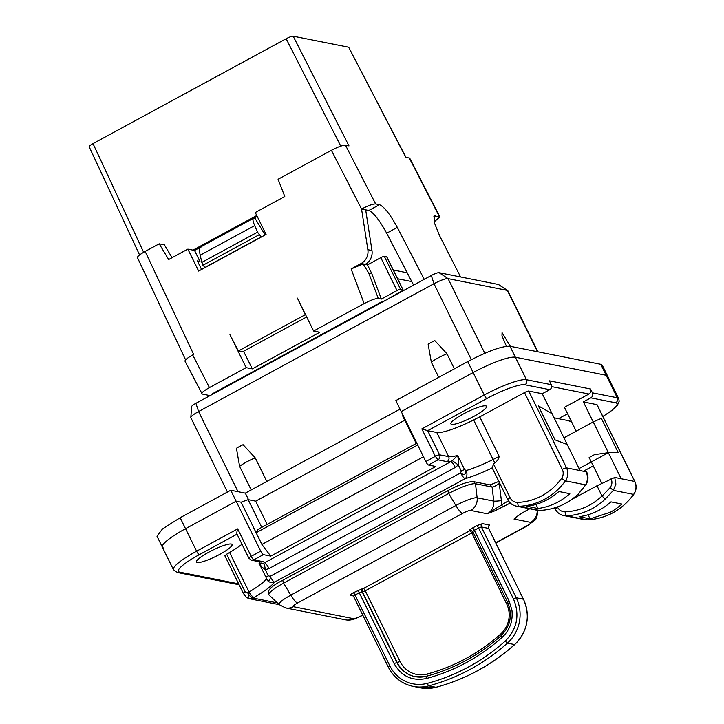 <?xml version="1.0" encoding="UTF-8"?>
<svg xmlns="http://www.w3.org/2000/svg" width="724" height="724" viewBox="0 0 724 724"><rect width="100%" height="100%" fill="white"/><g stroke="black" fill="none" stroke-linecap="round" stroke-linejoin="round"><path stroke-width="1.09" d="M602.866 416.499L611.952 410.39L617.382 405.331L619.21 401.232L618.73 398.671A37.277 6.534 153.8 0 0 617.246 397.775L606.178 375.276A37.277 6.534 -26.2 0 1 607.662 376.172A37.277 6.534 153.8 0 0 606.178 375.276L515.37 357.231L606.178 375.276L600.775 364.299L509.977 346.253C501.841 346.045 487.759 351.149 467.74 361.566L395.838 400.598L401.241 411.576L473.143 372.534A37.277 6.534 -26.2 0 1 515.37 357.231A37.277 6.534 153.8 0 0 473.143 372.534L401.241 411.576L425.812 461.514A3.729 0.824 61.5 0 0 428.463 465.007L437.993 459.831L435.35 456.337A3.729 0.652 -26.2 0 1 439.568 454.808L427.685 430.662L421.848 428.898L484.211 395.033A3.729 0.824 61.5 0 0 486.863 398.535A33.548 5.883 -26.2 0 1 524.873 384.761L549.715 389.693L542.258 393.738L528.719 391.051A3.729 0.652 153.8 0 0 524.502 392.58L479.759 416.87L499.198 456.382L493.08 459.478L494.791 462.79L493.487 463.966L492.275 467.858M237.128 534.122C236.621 533.534 236.802 531.787 237.68 528.891L251.174 556.331L260.712 551.154L236.142 501.216L241.11 502.203L236.142 501.216L230.739 490.248L180.14 517.714L162.466 528.972L156.981 536.212L162.384 547.19A37.277 6.534 -26.2 0 1 185.543 528.692L236.142 501.216L185.543 528.692A37.277 6.534 153.8 0 0 162.384 547.19L173.452 569.688L177.407 572.503L239.119 584.766M163.868 548.086A37.277 6.534 -26.2 0 1 162.384 547.19M230.739 490.248L245.3 493.135L400.037 409.123M618.73 398.671L602.259 365.195L600.775 364.299M248.549 499.732L245.3 493.135M499.741 483.234L499.388 483.424C496.031 485.759 493.605 486.971 492.112 487.053L490.229 484.953L473.605 481.65C468.093 481.433 459.487 484.428 447.803 490.655L448.717 493.46L283.609 583.101L282.704 580.295L447.803 490.655M279.826 604.92C277.636 603.78 281.274 600.522 290.749 595.155L455.849 505.506A18.779 3.294 -26.2 0 1 477.134 497.795L475.496 483.75L492.112 487.053L493.75 501.099A6.208 0.561 173.4 0 0 501.388 500.601L498.999 481.37M508.447 500.764L487.297 513.759A12.426 11.919 -78.8 0 0 493.75 501.099L477.134 497.795A12.426 11.919 101.2 0 1 470.672 510.456L487.297 513.759L495.008 510.764L510.311 503.035M501.388 500.601L501.442 504.565A2.489 0.543 61.5 0 0 503.207 506.891M525.307 511.162A2.489 0.543 -118.5 0 1 525.253 511.234A2.489 0.543 -118.5 0 1 525.135 511.253C520.004 514.212 516.303 516.818 514.022 519.063L516.013 517.515M473.062 532.131L471.776 532.973A2.489 0.543 -118.5 0 0 470.808 531.38A2.489 0.543 -118.5 0 0 470.003 530.638L363.493 588.476A2.489 2.38 -78.8 0 0 362.443 591.825L362.1 591.752A2.489 2.38 -78.8 0 1 363.149 588.404L363.493 588.476A2.489 0.543 -118.5 0 1 364.29 589.209A2.489 0.543 -118.5 0 1 365.258 590.802L362.443 591.825L397.268 662.605A27.331 26.227 -78.8 0 0 415.205 676.65M472.555 527.986L476.817 525.669A2.489 0.543 -118.5 0 1 478.582 528.004L474.32 530.312A2.489 0.543 61.5 0 0 472.555 527.986C470.048 529.407 469.08 530.267 469.668 530.574L470.003 530.638A2.489 2.38 101.2 0 1 471.387 530.366M579.073 468.564L608.35 452.672L618.106 452.391L601.354 418.363L593.218 421.929L608.35 452.672L618.106 452.391L601.354 418.363L593.218 421.929L563.951 437.821M583.408 471.234L593.255 465.885M507.94 499.687A3.729 0.652 -26.2 0 1 507.786 499.596A3.729 0.652 -26.2 0 1 510.103 497.75A8.697 8.344 -78.8 0 0 517.714 502.375A58.391 56.038 -78.8 0 0 561.534 478.437A8.57 8.226 -78.8 0 0 562.304 469.405A3.729 0.652 -26.2 0 1 566.521 467.876L580.06 470.564L567.227 444.5L555.055 439.866L567.227 444.5L552.104 413.757L538.312 405.829L555.055 439.866L538.312 405.829L552.104 413.757L542.258 393.738M492.935 484.121A119.08 20.887 153.8 0 0 489.632 484.836M492.347 467.876C482.021 472.817 472.926 476.419 465.061 478.7A6.208 4.407 -105.9 0 0 466.048 470.555L464.618 469.595A3.729 0.652 -26.2 0 0 461.288 471.007L460.645 472.872L270.124 576.313C271.862 579.671 273.337 581.607 274.541 582.141C271.591 586.042 264.857 591.101 254.323 597.318L253.038 598.069A6.208 2.326 -120.3 0 1 247.78 592.721L245.174 591.843L226.648 554.195L229.617 552.457A37.277 6.534 153.8 0 0 241.997 544.231M596.974 485.777L614.721 477.46L615.889 484.066L613.391 490.365L605.183 499.135L601.988 495.976L596.974 485.777L571.86 499.388M537.995 508.51A62.119 59.612 101.2 0 0 569.842 493.696L558.883 491.515A62.119 59.612 101.2 0 1 527.027 506.338L537.995 508.51L535.968 504.411M590.069 518.864L610.341 512.23A62.119 59.612 -78.8 0 0 621.925 504.049L610.966 501.868A62.119 59.612 -78.8 0 1 599.372 510.049A62.119 59.612 -78.8 0 1 579.11 516.683L590.069 518.864L588.051 514.755M578.684 495.714L578.014 494.365M260.902 368.009L260.667 367.53L214.576 392.553C211.453 394.327 210.25 395.404 210.965 395.784M537.905 351.81L507.832 290.704A12.426 2.181 153.8 0 0 507.678 290.532L498.519 284.523A6.833 1.195 153.8 0 0 498.338 284.46L439.061 272.677A6.833 1.195 153.8 0 0 431.314 275.482L195.914 403.295A6.833 1.195 153.8 0 0 191.643 406.562L190.819 417.477A12.426 2.181 153.8 0 0 190.855 417.712L227.436 492.039M210.069 395.612L202.222 394.055C200.81 393.286 203.218 391.132 209.453 387.584L246.169 367.647L252.368 368.878L319.8 332.262L313.601 331.031L364.145 303.591C370.824 300.125 375.539 298.415 378.272 298.46L381.358 299.075L397.014 290.577A3.104 0.543 -26.2 0 1 400.535 289.301L402.933 289.781L386.734 256.848L384.335 256.377A3.104 0.543 153.8 0 0 380.815 257.654L367.493 264.884L371.801 273.627L368.715 273.011L363.077 263.998L351.131 268.939L361.149 263.5A13.041 12.516 -78.8 0 0 367.855 249.708L361.557 209.037C368.217 205.58 372.914 203.878 375.647 203.933L379.494 204.693C384.245 206.793 390.191 214.367 397.322 227.427L424.237 279.319M397.322 227.427L386.67 233.209L413.585 285.102M580.06 470.564L586.666 471.939C588.639 476.356 588.386 480.609 585.906 484.709L587.807 478.483L586.512 471.849M517.714 502.375A3.729 1.023 88 0 0 518.809 506.302L539.543 510.42A62.119 59.612 101.2 0 0 578.449 493.822L585.644 484.854L565.426 480.836A62.119 59.612 101.2 0 1 518.809 506.302A12.426 11.919 101.2 0 1 516.167 506.085L536.9 510.212A12.426 11.919 101.2 0 0 539.543 510.42A3.729 1.023 88 0 0 539.606 510.429C554.503 509.723 567.535 504.166 578.675 493.75M494.791 462.79C497.171 461.206 498.637 459.07 499.198 456.382M486.863 398.535L427.685 430.662L436.771 432.463A37.277 6.534 153.8 0 0 473.641 419.965L479.759 416.87M473.641 419.965L493.08 459.478A37.277 6.534 153.8 0 1 466.048 470.555C465.794 474.763 464.003 475.541 460.645 472.872C462.392 476.22 463.858 478.166 465.061 478.7L274.541 582.141A6.208 5.819 -144.5 0 1 266.387 578.965C269.192 581.544 270.441 580.657 270.124 576.313L268.305 575.788A3.729 0.652 153.8 0 0 266.043 577.417L266.387 578.965A37.277 6.534 153.8 0 1 249.056 591.97L247.78 592.721L248.558 595.617C248.54 597.653 247.898 598.296 246.613 597.553L249.128 598.676L279.22 604.658M268.305 575.788L265.328 569.734L269.011 568.575L455.278 467.442L458.31 464.953L452.319 460.636L457.64 455.423L458.455 460.066L458.31 464.953L461.288 471.007M601.843 483.333L589.137 457.523L594.476 454.627L608.35 452.672L621.174 478.736L614.721 477.46M558.485 418.689L567.598 413.748M597.056 404.689L583.372 401.911L593.218 421.929L576.177 431.187L564.439 407.322L588.938 394.028C590.784 392.779 591.309 391.105 590.513 388.996L592.404 392.842A3.729 3.575 -78.8 0 1 590.829 397.865L615.671 402.806A33.548 5.883 -26.2 0 1 602.83 416.436M460.573 276.948L439.658 235.843L434.273 222.567L434.481 215.942L439.875 216.892L434.119 221.951M385.34 300.442L379.955 302.759L353.511 317.121L353.737 317.601M202.222 394.055L184.991 361.176M353.511 317.121L260.667 367.53M402.933 289.781A3.104 0.543 -26.2 0 1 403.06 289.853A3.104 0.543 -26.2 0 1 401.123 291.392L386.118 300.026M507.678 290.532A12.426 2.181 153.8 0 0 507.343 290.405L448.066 278.622A12.426 2.181 153.8 0 0 433.984 283.727L198.584 411.54A12.426 2.181 153.8 0 0 190.819 417.477M143.633 252.287L93.007 143.614L286.143 38.752C289.473 37.024 291.817 36.173 293.175 36.2L348.669 47.232L405.693 157.18L409.712 158.167L439.875 216.892M293.175 36.2L348.995 145.904L345.484 145.207L375.647 203.933M386.67 233.209C379.53 220.15 373.584 212.575 368.842 210.476L361.566 209.037L331.402 150.311L278.079 179.262L284.776 196.485L255.282 212.503L266.079 234.458L198.648 271.066L187.851 249.119L168.674 259.527L159.18 243.825L145.162 251.427C138.927 254.975 136.519 257.129 137.94 257.898M474.202 416.2A19.883 3.484 -26.2 0 1 450.889 423.893A19.883 3.484 -26.2 0 1 463.242 414.028A19.883 3.484 -26.2 0 1 486.564 406.336A19.883 3.484 -26.2 0 1 474.202 416.2M455.278 467.442C453.541 464.111 452.066 462.165 450.862 461.613L452.319 460.636M269.011 568.575C267.274 565.218 265.798 563.281 264.595 562.747L450.862 461.613A40.996 7.186 153.8 0 1 447.07 461.641A3.729 3.575 -78.8 0 0 448.654 456.609A37.277 6.534 153.8 0 0 457.64 455.423L464.618 469.595M263.246 563.29L259.065 563.245L261.726 566.883L265.328 569.734C264.921 566.24 264.233 564.087 263.246 563.29L264.595 562.747A40.996 7.186 153.8 0 0 262.903 561.634A3.729 3.575 101.2 0 1 260.559 561.996L260.613 562.005M226.648 554.195L224.992 555.851M219.734 554.367A19.883 3.484 -26.2 0 1 196.421 562.059A19.883 3.484 -26.2 0 1 208.774 552.195A19.883 3.484 -26.2 0 1 232.087 544.502A19.883 3.484 -26.2 0 1 219.734 554.367M243.517 593.499A3.729 0.652 -26.2 0 1 243.364 593.409L243.364 593.409A3.729 0.652 -26.2 0 1 245.174 591.843M583.372 401.911L590.829 397.865M590.513 388.996L549.398 380.824L551.29 384.67A3.729 3.575 101.2 0 1 549.715 389.693M296.035 348.932L295.79 348.461M292.921 350.018L293.157 350.497M411.748 281.564L397.594 278.749M263.871 366.398L263.627 365.919M185.462 361.43C184.05 360.661 186.457 358.507 192.693 354.959L193.661 354.434L145.162 251.427M381.358 299.075L371.801 273.627M306.686 316.976L242.459 351.855L238.35 351.031L305.229 314.723L297.401 298.107L313.601 331.031M238.35 351.031L229.97 334.723L246.169 367.647M243.526 351.276L252.368 368.878M386.734 256.848A3.104 0.543 -26.2 0 1 386.851 256.929L403.06 289.853M251.21 489.931L239.617 466.356L236.413 448.31A12.426 2.181 153.8 0 1 239.572 446.464L243.065 444.69L255.237 457.876L266.83 481.451M438.753 377.304L431.35 362.253L428.146 344.208A12.426 2.181 153.8 0 1 431.305 342.362L434.798 340.597L446.97 353.774L454.373 368.824M506.438 346.289L501.976 335.864L502.067 332.687L510.348 346.325M405.883 157.217L348.669 47.232M93.007 143.614C89.885 145.388 88.681 146.465 89.387 146.845M331.402 150.311C338.054 146.854 342.751 145.153 345.484 145.207M185.57 359.828L137.46 257.635M159.18 243.825L164.402 244.866L172.086 257.672M363.077 263.998L365.258 264.314A13.041 12.516 -78.8 0 0 371.973 250.531L365.674 209.851M260.712 551.154A3.729 0.824 61.5 0 0 263.364 554.647L270.731 556.113L435.83 466.473L428.463 465.007M263.364 554.647L253.825 559.824A3.729 0.824 61.5 0 1 251.174 556.331A3.729 0.652 153.8 0 0 248.866 558.177L251.481 560.195L253.825 559.824L262.903 561.634M325.329 333.031L325.094 332.551M285.908 353.819L286.143 354.298M187.851 249.119L194.539 250.45L199.942 261.418L197.362 260.912L201.58 269.473M201.372 246.947C199.399 246.775 199.01 249.518 200.204 255.183L201.824 262.396L204.765 267.744M200.503 247.047L253.545 218.25L255.237 218.657L265.111 234.983M254.359 218.177C252.423 217.978 252.531 220.458 254.676 225.607L257.509 232.151L261.301 237.056M404.77 420.21L255.69 501.153L248.151 499.651L241.11 502.203L261.898 544.457L270.731 556.113M416.228 443.495L402.598 415.793L403.096 415.35M239.617 466.356A14.905 2.615 -26.2 0 1 246.567 461.948A14.905 2.615 153.8 0 1 255.237 457.876M431.35 362.253A14.905 2.615 -26.2 0 1 438.301 357.846A14.905 2.615 153.8 0 1 446.97 353.774M192.991 250.142L256.758 215.517M423.468 456.735L261.898 544.457M273.455 360.588L274.269 360.751M194.539 250.45L200.077 247.445M254.043 218.141L257.21 216.422M198.105 262.423L199.942 261.418M201.824 262.396L257.509 232.151M417.694 445.016L256.133 532.737L258.115 529.443M416.798 443.188L257.473 529.687M248.151 499.651L261.78 527.353M267.147 524.438L255.69 501.153M509.977 346.253L526.448 379.729A37.277 6.534 153.8 0 0 484.211 395.033L467.74 361.566M180.14 517.714L196.611 551.19A3.729 0.824 61.5 0 0 199.263 554.684L237.047 534.167M362.679 615.02L361.403 615.708C357.593 617.699 354.905 618.667 353.357 618.631L293.392 606.712C292.559 606.278 293.935 605.047 297.519 603.011L462.627 513.37C460.953 512.818 458.699 510.194 455.849 505.506L448.717 493.46A23.639 4.145 153.8 0 1 475.496 483.75L473.614 481.65M297.519 603.011C295.854 602.459 293.6 599.834 290.749 595.155L283.609 583.101A23.639 4.145 153.8 0 0 269.084 595.056L268.423 594.151C267.02 590.494 271.781 585.879 282.704 580.295M537.905 510.366A18.779 3.294 -26.2 0 1 537.905 510.375L537.905 510.366C537.253 516.502 536.149 519.859 534.565 520.447L527.036 526.013A12.426 2.733 61.5 0 1 526.502 526.067A7.104 1.249 153.8 0 0 530.638 522.366A12.426 11.919 -78.8 0 0 537.145 510.257M495.732 542.774L526.502 526.067M361.403 615.708A12.426 2.733 61.5 0 0 361.937 615.653L362.769 615.201M353.357 618.631A12.426 11.919 101.2 0 1 345.529 619.835L285.573 607.925A12.426 11.919 101.2 0 0 293.392 606.712M554.104 417.82L567.86 420.553A15.53 14.905 101.2 0 1 571.589 421.848M529.697 508.773L525.135 511.253M530.638 522.366L514.022 519.063A12.426 11.919 -78.8 0 0 517.334 516.429M462.627 513.37C466.437 511.388 469.125 510.411 470.672 510.456M353.212 595.915L350.362 595.345C349.783 595.047 350.751 594.178 353.258 592.757L363.149 588.404M476.817 525.669L482.446 523.633L489.641 525.063L488.691 526.457M350.362 595.345A2.489 2.38 101.2 0 1 351.927 595.101L353.475 596.323L355.022 595.092A2.489 0.543 -118.5 0 0 353.258 592.757M353.574 596.386L388.308 667.103L389.847 665.872L355.022 595.092L359.285 592.775L362.1 591.752L396.924 662.532L400.082 661.582L365.258 590.802L471.776 532.973L506.601 603.753A24.851 23.847 101.2 0 1 500.718 634.007A186.367 178.846 101.2 0 1 466.039 658.469A186.367 178.846 101.2 0 1 426.979 674.044A24.851 23.847 101.2 0 1 400.082 661.582M357.52 590.449A2.489 0.543 -118.5 0 1 359.285 592.775L394.109 663.555L396.924 662.532A27.331 26.227 -78.8 0 0 415.033 676.623A27.331 26.227 -78.8 0 0 426.364 676.279M469.668 530.574A2.489 2.38 101.2 0 1 471.224 530.33L472.872 531.606M394.109 663.555C401.431 676.325 412.191 681.302 426.382 678.506C454.609 670.886 479.849 657.184 502.094 637.401C509.777 630.215 513.063 621.156 511.949 610.232L509.144 601.092L474.32 530.312L472.772 531.552L507.705 602.386M489.641 525.063A2.489 2.38 -78.8 0 0 488.591 528.411L481.397 526.981A2.489 2.38 101.2 0 1 482.446 523.633M513.406 598.784L516.221 597.762L481.397 526.981L478.582 528.004L513.406 598.784C520.031 614.712 517.289 628.83 505.18 641.138L507.406 643.147A198.792 190.765 101.2 0 1 428.744 685.854L435.948 687.284A2.489 0.633 75.1 0 0 436.02 687.284A2.489 0.633 75.1 0 0 436.092 687.239M488.682 528.583L523.416 599.191A37.277 35.766 101.2 0 1 514.601 644.577L514.719 644.559C527.678 631.4 530.611 616.296 523.515 599.255L516.221 597.762A37.277 35.766 101.2 0 1 507.406 643.147L514.601 644.577A198.792 190.765 101.2 0 1 477.605 670.668A198.792 190.765 101.2 0 1 435.948 687.284A37.277 35.766 101.2 0 1 420.291 687.8L436.02 687.284C450.518 683.411 464.41 677.872 477.713 670.659C490.999 663.437 503.334 654.731 514.719 644.559M388.399 667.166L388.308 667.103C393.684 677.474 401.947 683.899 413.096 686.37L420.291 687.8M389.847 665.872A34.788 33.385 -78.8 0 0 427.504 683.311A196.304 188.385 -78.8 0 0 505.18 641.138M509.144 601.092L507.605 602.332C512.764 614.866 510.61 625.989 501.126 635.69C479.17 655.202 454.274 668.723 426.427 676.243A2.489 0.633 -104.9 0 1 426.508 676.243M523.506 599.363L488.691 528.475L488.447 526.547M427.504 683.311A2.489 0.633 75.1 0 0 428.744 685.854A37.277 35.766 101.2 0 1 413.096 686.37M502.094 637.401L501.234 635.672M426.382 678.506A2.489 0.633 -104.9 0 1 426.427 676.243L415.033 676.623M426.979 674.044A2.489 0.633 -104.9 0 1 426.934 676.307M500.718 634.007L501.596 635.256M506.601 603.753L507.886 602.911M249.128 598.676L253.038 598.069L277.373 602.902M254.323 597.318A6.208 2.326 -120.3 0 1 249.056 591.97L229.617 552.457M557.453 506.954L555.399 509.117L554.684 507.886M557.561 507.18A8.697 8.344 -78.8 0 0 565.173 511.814A58.391 56.038 -78.8 0 0 601.988 495.976M214.82 393.032L214.576 392.553M510.103 497.75L493.487 463.966M562.304 469.405L524.502 392.58M436.771 432.463L448.654 456.609L439.568 454.808C440.364 456.907 439.839 458.582 437.993 459.831L447.07 461.641M266.043 577.417L259.065 563.245A37.277 6.534 153.8 0 0 259.681 561.824M565.173 511.814A3.729 1.023 88 0 0 566.268 515.732L586.992 519.85A12.426 11.919 101.2 0 1 584.359 519.642L563.625 515.524C559.86 514.683 557.064 512.52 555.245 509.026M605.183 499.135A62.119 59.612 101.2 0 1 592.178 508.619A62.119 59.612 101.2 0 1 566.268 515.732A12.426 11.919 101.2 0 1 563.625 515.524M611.065 478.691C612.45 481.84 612.124 484.836 610.07 487.677L602.087 496.112M587.064 519.859A3.729 1.023 88 0 1 586.992 519.85C596.114 519.497 604.757 517.126 612.911 512.737A62.119 59.612 101.2 0 0 633.609 494.383L633.781 494.365C621.88 510.239 606.314 518.737 587.064 519.859L584.359 519.642M551.661 386.616L588.938 394.028M380.145 303.266L379.955 302.759M498.338 284.46L507.343 290.405L537.516 351.728M195.914 403.295L198.584 411.54L238.015 491.686M431.314 275.482L433.984 283.727L471.342 359.656M439.061 272.677L448.066 278.622L484.799 353.285M439.377 216.594L409.214 157.877M368.842 210.476L379.494 204.693M528.719 391.051L566.521 467.876A12.299 11.801 101.2 0 1 565.426 480.836L561.534 478.437M238.667 583.843L179.751 572.141A33.548 5.883 -26.2 0 1 199.263 554.684M597.056 404.698L634.858 481.523A3.729 0.652 153.8 0 0 634.713 481.433A12.299 11.801 101.2 0 1 633.609 494.383L613.391 490.365L610.07 487.677M596.911 404.607L634.713 481.433L621.174 478.736M435.531 215.833L433.83 216.757M192.693 354.959L209.453 387.584M380.815 257.654L397.014 290.577M378.272 298.46L368.715 273.011M364.145 303.591L351.131 268.939M384.335 256.377L400.535 289.301M286.143 38.752L340.769 146.13M551.29 384.67L526.448 379.729A3.729 3.575 -78.8 0 1 524.873 384.761M425.812 461.514L435.35 456.337L421.848 428.898M179.751 572.141L177.407 572.503M237.68 528.891L196.611 551.19A37.277 6.534 153.8 0 0 173.452 569.688M592.404 392.842L617.246 397.775A3.729 3.575 101.2 0 1 615.671 402.806M393.295 270.007L407.187 272.767M365.095 264.405L367.493 264.884M361.149 263.5L365.258 264.314M371.973 250.531L367.855 249.708M204.512 267.69L261.047 237.001M259.092 234.775L202.937 265.265M200.204 255.183L254.676 225.607M490.058 484.935L498.89 481.379M495.822 542.955L527.036 526.013M285.573 607.925L279.211 604.649L269.084 595.056M529.76 508.791L525.244 511.244C514.194 517.977 518.529 515.859 515.787 517.705L515.805 517.687M361.937 615.653L355.665 618.522C352.163 619.988 348.787 620.432 345.529 619.835M571.58 421.839L567.86 420.553M539.606 510.429L536.9 510.212M516.167 506.085C512.402 505.252 509.606 503.089 507.786 499.596L492.085 467.686M585.906 484.709L578.684 493.741M246.477 597.454L243.364 593.409L224.838 555.761M634.858 481.523C636.849 485.985 636.486 490.266 633.781 494.365M139.578 254.948L89.142 146.691M251.481 560.195L260.559 561.996M236.938 533.95L248.866 558.177"/></g></svg>
